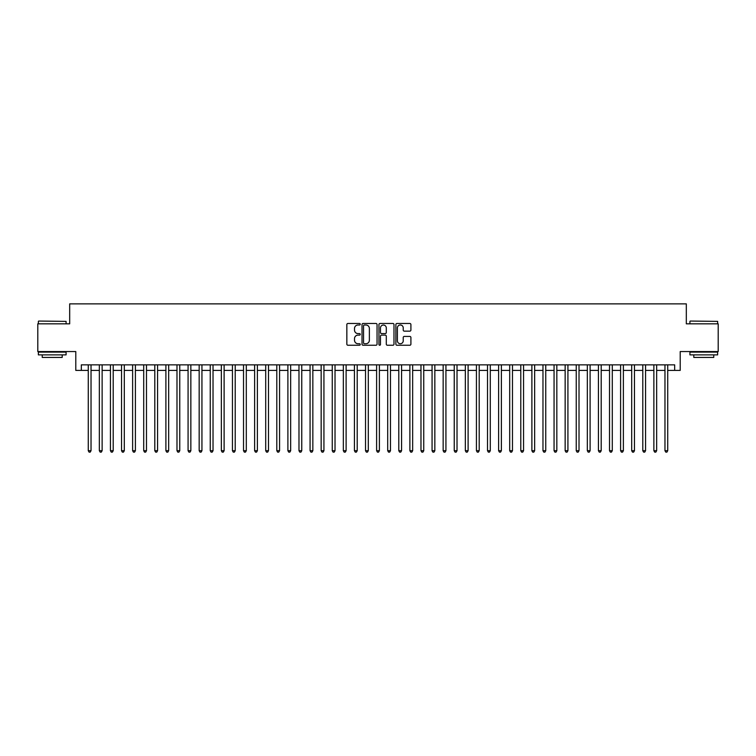 <?xml version="1.0" encoding="UTF-8"?>
<svg xmlns="http://www.w3.org/2000/svg" width="756" height="756" viewBox="0 0 756 756"><rect width="100%" height="100%" fill="white"/><g stroke="black" fill="none" stroke-linecap="round" stroke-linejoin="round"><path stroke-width="1.13" d="M360.253 324.239A0.765 0.765 0 0 0 359.497 323.474L347.93 323.474A1.087 1.087 0 0 0 346.843 324.56L346.843 344.16A1.087 1.087 0 0 0 347.93 345.246L359.497 345.246A0.765 0.765 0 0 0 360.253 344.481A0.765 0.765 0 0 0 359.497 343.725L357.994 343.725A3.487 3.487 0 0 1 354.517 340.238L354.517 338.603A3.487 3.487 0 0 1 357.994 335.125L359.497 335.125A0.765 0.765 0 0 0 360.253 334.36A0.765 0.765 0 0 0 359.497 333.594L357.994 333.594A3.487 3.487 0 0 1 354.517 330.117L354.517 328.482A3.487 3.487 0 0 1 357.994 324.995L359.497 324.995A0.765 0.765 0 0 0 360.253 324.239M409.818 331.147A1.087 1.087 0 0 0 410.905 330.06L410.905 324.56A1.087 1.087 0 0 0 409.818 323.474L396.966 323.474A1.087 1.087 0 0 0 395.879 324.56L395.879 344.16A1.087 1.087 0 0 0 396.966 345.246L409.818 345.246A1.087 1.087 0 0 0 410.905 344.16L410.905 337.516A1.087 1.087 0 0 0 409.818 336.429L404.318 336.429A1.087 1.087 0 0 0 403.231 337.516L403.231 340.805A2.911 2.911 0 0 1 400.321 343.725A2.911 2.911 0 0 1 397.401 340.805L397.401 327.906A2.911 2.911 0 0 1 400.321 324.995A2.911 2.911 0 0 1 403.231 327.906L403.231 330.06A1.087 1.087 0 0 0 404.318 331.147L409.818 331.147M81.327 370.402L81.327 364.855L674.673 364.855L674.673 370.402L680.211 370.402L680.211 351.549L718.2 351.549L718.2 323.823L686.316 323.823L686.316 303.865L69.684 303.865L69.684 323.823L37.8 323.823L37.8 351.549L75.789 351.549L75.789 370.402L88.263 370.402M377.046 324.56A1.087 1.087 0 0 0 375.959 323.474L363.116 323.474A1.087 1.087 0 0 0 362.02 324.56L362.02 344.16A1.087 1.087 0 0 0 363.116 345.246L375.959 345.246A1.087 1.087 0 0 0 377.046 344.16L377.046 324.56M380.041 323.474L392.884 323.474A1.087 1.087 0 0 1 393.98 324.56L393.98 344.16A1.087 1.087 0 0 1 392.884 345.246L387.393 345.246A1.087 1.087 0 0 1 386.297 344.16L386.297 336.212A1.087 1.087 0 0 0 385.21 335.125L381.563 335.125A1.087 1.087 0 0 0 380.476 336.212L380.476 344.481A0.765 0.765 0 0 1 379.71 345.246A0.765 0.765 0 0 1 378.954 344.481L378.954 324.56A1.087 1.087 0 0 1 380.041 323.474M91.032 370.402L99.348 370.402M102.126 370.402L110.442 370.402M113.211 370.402L121.536 370.402M124.305 370.402L132.621 370.402M135.4 370.402L143.716 370.402M146.484 370.402L154.8 370.402M157.579 370.402L165.895 370.402M168.664 370.402L176.989 370.402M179.758 370.402L188.074 370.402M190.852 370.402L199.168 370.402M201.937 370.402L210.253 370.402M213.031 370.402L221.347 370.402M224.116 370.402L232.442 370.402M235.21 370.402L243.526 370.402M246.305 370.402L254.621 370.402M257.39 370.402L265.706 370.402M268.484 370.402L276.8 370.402M279.569 370.402L287.894 370.402M290.663 370.402L298.979 370.402M301.757 370.402L310.073 370.402M312.842 370.402L321.158 370.402M323.937 370.402L332.253 370.402M335.021 370.402L343.347 370.402M346.116 370.402L354.432 370.402M357.21 370.402L365.526 370.402M368.295 370.402L376.611 370.402M379.389 370.402L387.705 370.402M390.474 370.402L398.79 370.402M401.568 370.402L409.884 370.402M412.653 370.402L420.979 370.402M423.747 370.402L432.063 370.402M434.842 370.402L443.158 370.402M445.927 370.402L454.243 370.402M457.021 370.402L465.337 370.402M468.106 370.402L476.431 370.402M479.2 370.402L487.516 370.402M490.294 370.402L498.61 370.402M501.379 370.402L509.695 370.402M512.473 370.402L520.789 370.402M523.558 370.402L531.884 370.402M534.653 370.402L542.969 370.402M545.747 370.402L554.063 370.402M556.832 370.402L565.148 370.402M567.926 370.402L576.242 370.402M579.011 370.402L587.336 370.402M590.105 370.402L598.421 370.402M601.2 370.402L609.516 370.402M612.284 370.402L620.6 370.402M623.379 370.402L631.695 370.402M634.464 370.402L642.789 370.402M645.558 370.402L653.874 370.402M656.652 370.402L664.968 370.402M667.737 370.402L674.673 370.402M364.307 324.995A0.765 0.765 0 0 0 363.551 325.76L363.551 342.959A0.765 0.765 0 0 0 364.307 343.725L365.885 343.725A3.487 3.487 0 0 0 369.372 340.238L369.372 328.482A3.487 3.487 0 0 0 365.885 324.995L364.307 324.995M386.297 327.962A2.911 2.911 0 0 0 383.386 325.052A2.911 2.911 0 0 0 380.476 327.962L380.476 332.508A1.087 1.087 0 0 0 381.563 333.594L385.21 333.594A1.087 1.087 0 0 0 386.297 332.508L386.297 327.962M91.032 364.855L91.032 450.699L88.263 450.699L88.263 364.855M91.032 450.699L90.2 452.135L89.095 452.135L88.263 450.699M38.688 321.054L66.084 321.385L38.688 321.054M52.221 354.876L38.358 354.876L38.358 352.107L66.084 352.107L66.084 354.876L52.221 354.876M62.2 354.876L62.2 357.427L42.232 357.427L42.232 354.876M690.256 321.054L717.642 321.385L690.256 321.054M703.779 354.876L689.916 354.876L689.916 352.107L717.642 352.107L717.642 354.876L703.779 354.876M713.768 354.876L713.768 357.427L693.8 357.427L693.8 354.876M102.126 364.855L102.126 450.699L99.348 450.699L99.348 364.855M102.126 450.699L101.295 452.135L100.179 452.135L99.348 450.699M113.211 364.855L113.211 450.699L110.442 450.699L110.442 364.855M113.211 450.699L112.379 452.135L111.274 452.135L110.442 450.699M124.305 364.855L124.305 450.699L121.536 450.699L121.536 364.855M124.305 450.699L123.474 452.135L122.368 452.135L121.536 450.699M135.4 364.855L135.4 450.699L132.621 450.699L132.621 364.855M135.4 450.699L134.568 452.135L133.453 452.135L132.621 450.699M146.484 364.855L146.484 450.699L143.716 450.699L143.716 364.855M146.484 450.699L145.653 452.135L144.547 452.135L143.716 450.699M157.579 364.855L157.579 450.699L154.8 450.699L154.8 364.855M157.579 450.699L156.747 452.135L155.632 452.135L154.8 450.699M168.664 364.855L168.664 450.699L165.895 450.699L165.895 364.855M168.664 450.699L167.832 452.135L166.726 452.135L165.895 450.699M179.758 364.855L179.758 450.699L176.989 450.699L176.989 364.855M179.758 450.699L178.926 452.135L177.821 452.135L176.989 450.699M190.852 364.855L190.852 450.699L188.074 450.699L188.074 364.855M190.852 450.699L190.021 452.135L188.905 452.135L188.074 450.699M201.937 364.855L201.937 450.699L199.168 450.699L199.168 364.855M201.937 450.699L201.105 452.135L200 452.135L199.168 450.699M213.031 364.855L213.031 450.699L210.253 450.699L210.253 364.855M213.031 450.699L212.2 452.135L211.085 452.135L210.253 450.699M224.116 364.855L224.116 450.699L221.347 450.699L221.347 364.855M224.116 450.699L223.285 452.135L222.179 452.135L221.347 450.699M235.21 364.855L235.21 450.699L232.442 450.699L232.442 364.855M235.21 450.699L234.379 452.135L233.273 452.135L232.442 450.699M246.305 364.855L246.305 450.699L243.526 450.699L243.526 364.855M246.305 450.699L245.473 452.135L244.358 452.135L243.526 450.699M257.39 364.855L257.39 450.699L254.621 450.699L254.621 364.855M257.39 450.699L256.558 452.135L255.452 452.135L254.621 450.699M268.484 364.855L268.484 450.699L265.706 450.699L265.706 364.855M268.484 450.699L267.652 452.135L266.537 452.135L265.706 450.699M279.569 364.855L279.569 450.699L276.8 450.699L276.8 364.855M279.569 450.699L278.737 452.135L277.632 452.135L276.8 450.699M290.663 364.855L290.663 450.699L287.894 450.699L287.894 364.855M290.663 450.699L289.831 452.135L288.726 452.135L287.894 450.699M301.757 364.855L301.757 450.699L298.979 450.699L298.979 364.855M301.757 450.699L300.926 452.135L299.811 452.135L298.979 450.699M312.842 364.855L312.842 450.699L310.073 450.699L310.073 364.855M312.842 450.699L312.011 452.135L310.905 452.135L310.073 450.699M323.937 364.855L323.937 450.699L321.158 450.699L321.158 364.855M323.937 450.699L323.105 452.135L321.99 452.135L321.158 450.699M335.021 364.855L335.021 450.699L332.253 450.699L332.253 364.855M335.021 450.699L334.19 452.135L333.084 452.135L332.253 450.699M346.116 364.855L346.116 450.699L343.347 450.699L343.347 364.855M346.116 450.699L345.284 452.135L344.178 452.135L343.347 450.699M357.21 364.855L357.21 450.699L354.432 450.699L354.432 364.855M357.21 450.699L356.369 452.135L355.263 452.135L354.432 450.699M368.295 364.855L368.295 450.699L365.526 450.699L365.526 364.855M368.295 450.699L367.463 452.135L366.358 452.135L365.526 450.699M379.389 364.855L379.389 450.699L376.611 450.699L376.611 364.855M379.389 450.699L378.558 452.135L377.442 452.135L376.611 450.699M390.474 364.855L390.474 450.699L387.705 450.699L387.705 364.855M390.474 450.699L389.642 452.135L388.537 452.135L387.705 450.699M401.568 364.855L401.568 450.699L398.79 450.699L398.79 364.855M401.568 450.699L400.737 452.135L399.631 452.135L398.79 450.699M412.653 364.855L412.653 450.699L409.884 450.699L409.884 364.855M412.653 450.699L411.822 452.135L410.716 452.135L409.884 450.699M423.747 364.855L423.747 450.699L420.979 450.699L420.979 364.855M423.747 450.699L422.916 452.135L421.81 452.135L420.979 450.699M434.842 364.855L434.842 450.699L432.063 450.699L432.063 364.855M434.842 450.699L434.01 452.135L432.895 452.135L432.063 450.699M445.927 364.855L445.927 450.699L443.158 450.699L443.158 364.855M445.927 450.699L445.095 452.135L443.989 452.135L443.158 450.699M457.021 364.855L457.021 450.699L454.243 450.699L454.243 364.855M457.021 450.699L456.189 452.135L455.074 452.135L454.243 450.699M468.106 364.855L468.106 450.699L465.337 450.699L465.337 364.855M468.106 450.699L467.274 452.135L466.168 452.135L465.337 450.699M479.2 364.855L479.2 450.699L476.431 450.699L476.431 364.855M479.2 450.699L478.368 452.135L477.263 452.135L476.431 450.699M490.294 364.855L490.294 450.699L487.516 450.699L487.516 364.855M490.294 450.699L489.463 452.135L488.348 452.135L487.516 450.699M501.379 364.855L501.379 450.699L498.61 450.699L498.61 364.855M501.379 450.699L500.548 452.135L499.442 452.135L498.61 450.699M512.473 364.855L512.473 450.699L509.695 450.699L509.695 364.855M512.473 450.699L511.642 452.135L510.527 452.135L509.695 450.699M523.558 364.855L523.558 450.699L520.789 450.699L520.789 364.855M523.558 450.699L522.727 452.135L521.621 452.135L520.789 450.699M534.653 364.855L534.653 450.699L531.884 450.699L531.884 364.855M534.653 450.699L533.821 452.135L532.715 452.135L531.884 450.699M545.747 364.855L545.747 450.699L542.969 450.699L542.969 364.855M545.747 450.699L544.915 452.135L543.8 452.135L542.969 450.699M556.832 364.855L556.832 450.699L554.063 450.699L554.063 364.855M556.832 450.699L556 452.135L554.895 452.135L554.063 450.699M567.926 364.855L567.926 450.699L565.148 450.699L565.148 364.855M567.926 450.699L567.095 452.135L565.979 452.135L565.148 450.699M579.011 364.855L579.011 450.699L576.242 450.699L576.242 364.855M579.011 450.699L578.179 452.135L577.074 452.135L576.242 450.699M590.105 364.855L590.105 450.699L587.336 450.699L587.336 364.855M590.105 450.699L589.274 452.135L588.168 452.135L587.336 450.699M601.2 364.855L601.2 450.699L598.421 450.699L598.421 364.855M601.2 450.699L600.368 452.135L599.253 452.135L598.421 450.699M612.284 364.855L612.284 450.699L609.516 450.699L609.516 364.855M612.284 450.699L611.453 452.135L610.347 452.135L609.516 450.699M623.379 364.855L623.379 450.699L620.6 450.699L620.6 364.855M623.379 450.699L622.547 452.135L621.432 452.135L620.6 450.699M634.464 364.855L634.464 450.699L631.695 450.699L631.695 364.855M634.464 450.699L633.632 452.135L632.526 452.135L631.695 450.699M645.558 364.855L645.558 450.699L642.789 450.699L642.789 364.855M645.558 450.699L644.726 452.135L643.621 452.135L642.789 450.699M656.652 364.855L656.652 450.699L653.874 450.699L653.874 364.855M656.652 450.699L655.821 452.135L654.705 452.135L653.874 450.699M667.737 364.855L667.737 450.699L664.968 450.699L664.968 364.855M667.737 450.699L666.905 452.135L665.8 452.135L664.968 450.699M38.358 323.823L38.358 321.385M44.68 352.107L44.68 351.549M59.762 352.107L59.762 351.549M66.084 323.823L66.084 321.385M689.916 323.823L689.916 321.385M696.238 352.107L696.238 351.549M711.32 352.107L711.32 351.549M717.642 323.823L717.642 321.385"/></g></svg>
